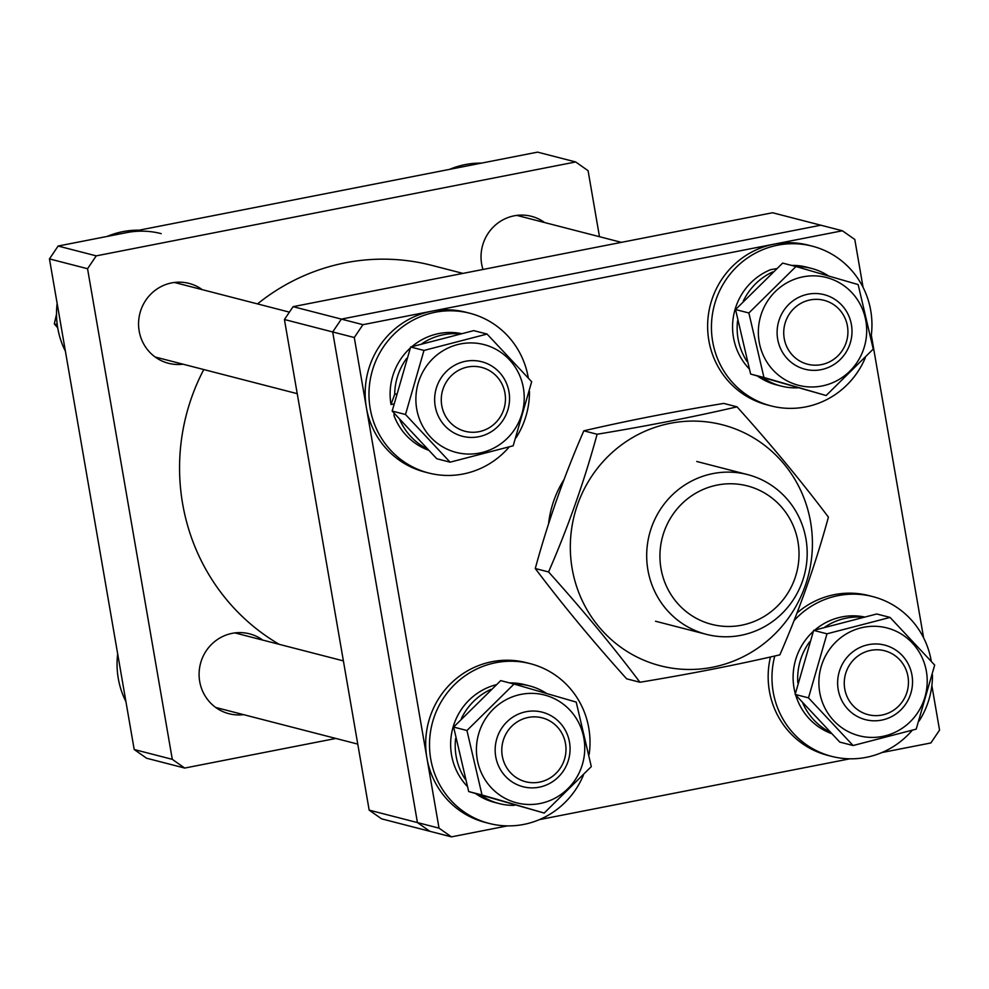 <?xml version="1.0" encoding="UTF-8"?>
<svg xmlns="http://www.w3.org/2000/svg" width="989" height="989" viewBox="0 0 989 989"><rect width="100%" height="100%" fill="white"/><g stroke="black" fill="none" stroke-linecap="round" stroke-linejoin="round"><path stroke-width="1.48" d="M202.226 289.641A41.241 40.054 104.5 0 0 188.998 283.398A41.241 40.054 104.5 0 0 139.177 331.068A41.241 40.054 104.5 0 0 168.39 363.26A41.241 40.054 104.5 0 0 183.002 364.199M544.692 222.574A41.241 40.054 104.5 0 0 531.452 216.319A41.241 40.054 104.5 0 0 481.643 263.989A41.241 40.054 104.5 0 0 482.978 269.465M262.765 640.093A41.241 40.054 104.5 0 0 249.525 633.838A41.241 40.054 104.5 0 0 199.704 681.508A41.241 40.054 104.5 0 0 228.916 713.699A41.241 40.054 104.5 0 0 243.529 714.639M172.296 759.342L184.696 768.057L146.595 758.229L134.195 749.514L172.296 759.342L87.551 268.724L49.45 258.895L58.128 246.038L537.571 152.133L575.685 161.961L588.084 170.689L599.482 236.705M335.852 738.449L184.696 768.057M58.128 246.038L96.23 255.867L575.685 161.961M96.23 255.867L87.551 268.724M134.195 749.514L49.45 258.895M279.195 644.321A206.219 200.26 -75.5 0 1 203.771 369.552M257.523 303.907A206.219 200.26 -75.5 0 1 314.638 271.431A206.219 200.26 -75.5 0 1 431.699 265.336L462.939 273.397M381.569 818.843L369.169 810.127L417.432 822.576L429.832 831.292L381.569 818.843M284.424 319.509L293.103 306.664L341.366 319.113L820.808 225.208L341.366 319.113L332.687 331.958L284.424 319.509L369.169 810.127M507.444 825.889L451.429 836.867L429.832 831.292L417.432 822.576L439.029 828.139L354.285 337.521L332.687 331.958L417.432 822.576L332.687 331.958L341.366 319.113L362.951 324.676L842.405 230.771L772.545 212.746L293.103 306.664M805.961 538.98A82.483 80.109 -75.5 0 1 706.331 634.332A82.483 80.109 -75.5 0 1 647.906 569.936A82.483 80.109 -75.5 0 1 747.536 474.584A82.483 80.109 -75.5 0 1 805.961 538.98M660.986 568.527A71.492 69.428 104.5 0 0 741.577 625.209A71.492 69.428 104.5 0 0 797.962 541.7A71.492 69.428 104.5 0 0 717.371 485.03A71.492 69.428 104.5 0 0 660.986 568.527M808.396 300.335A32.996 32.044 104.5 0 0 784.598 340.34A32.996 32.044 104.5 0 0 823.256 364.199A32.996 32.044 104.5 0 0 847.054 324.194A32.996 32.044 104.5 0 0 808.396 300.335M823.219 369.194A38.497 37.384 -75.5 0 1 804.935 369.218A38.497 37.384 -75.5 0 1 777.107 331.983A38.497 37.384 -75.5 0 1 805.887 294.685A38.497 37.384 -75.5 0 1 824.171 294.673A38.497 37.384 -75.5 0 1 851.999 331.896A38.497 37.384 -75.5 0 1 823.219 369.194M449.575 169.379A82.483 80.109 -75.5 0 1 481.556 163.111M548.549 523.898A101.731 98.801 -75.5 0 1 564.076 479.442M842.405 230.771L854.805 239.486L863.076 287.379M871.321 335.123L923.615 637.818M931.861 685.562L939.55 730.105L930.872 742.962L881.891 752.555M849.91 758.81L539.425 819.621M439.029 828.139L451.429 836.867M362.951 324.676L354.285 337.521M57.721 327.816L54.321 323.91L56.521 314.082M57.238 324.664L54.321 323.91M65.385 351.182A82.483 80.109 -75.5 0 1 57.139 303.438M107.109 236.445A82.483 80.109 -75.5 0 1 122.809 231.649A82.483 80.109 -75.5 0 1 139.09 230.19M126.617 232.625A82.483 80.109 -75.5 0 1 161.195 233.627M125.924 701.621A82.483 80.109 -75.5 0 1 118.272 678.442A82.483 80.109 -75.5 0 1 117.679 653.877M442.132 407.419A32.996 32.044 104.5 0 0 480.79 431.278A32.996 32.044 104.5 0 0 504.588 391.273A32.996 32.044 104.5 0 0 465.93 367.413A32.996 32.044 104.5 0 0 442.132 407.419M508.531 389.604A38.497 37.384 -75.5 0 1 462.469 436.285A38.497 37.384 -75.5 0 1 435.654 408.432A38.497 37.384 -75.5 0 1 481.705 361.739A38.497 37.384 -75.5 0 1 508.531 389.604M541.317 781.718A32.996 32.044 104.5 0 0 565.127 741.713A32.996 32.044 104.5 0 0 526.469 717.853A32.996 32.044 104.5 0 0 502.659 757.858A32.996 32.044 104.5 0 0 541.317 781.718M523.96 712.204A38.497 37.384 -75.5 0 1 542.232 712.179A38.497 37.384 -75.5 0 1 570.072 749.415A38.497 37.384 -75.5 0 1 541.28 786.712A38.497 37.384 -75.5 0 1 523.008 786.725A38.497 37.384 -75.5 0 1 495.168 749.501A38.497 37.384 -75.5 0 1 523.96 712.204M907.593 674.634A32.996 32.044 104.5 0 0 868.935 650.774A32.996 32.044 104.5 0 0 845.125 690.779A32.996 32.044 104.5 0 0 883.783 714.639A32.996 32.044 104.5 0 0 907.593 674.634M838.647 691.806A38.497 37.384 -75.5 0 1 884.698 645.112A38.497 37.384 -75.5 0 1 911.524 672.965A38.497 37.384 -75.5 0 1 865.474 719.658A38.497 37.384 -75.5 0 1 838.647 691.806M535.272 568.527C547.993 521.846 564.175 475.944 583.819 430.821C626.902 420.82 673.534 411.684 723.75 403.413L737.028 406.838C693.672 416.888 647.029 426.024 597.109 434.245C584.388 480.914 568.205 526.816 548.561 571.951L535.272 568.527C562.382 604.489 592.844 641.255 626.655 678.825L639.945 682.249C689.877 674.028 736.508 664.892 779.864 654.842C799.433 609.941 815.616 564.039 828.411 517.136C801.449 481.346 770.987 444.58 737.028 406.838M810.572 521.945A124.416 120.819 104.5 0 0 670.295 423.304A124.416 120.819 104.5 0 0 572.161 568.638A124.416 120.819 104.5 0 0 712.439 667.266A124.416 120.819 104.5 0 0 810.572 521.945M597.109 434.245L583.819 430.821M548.561 571.951C582.373 609.508 612.834 646.274 639.945 682.249M857.611 735.346A55.681 54.074 104.5 0 0 924.975 696.936A55.681 54.074 104.5 0 0 888.481 628.361A55.681 54.074 104.5 0 0 821.13 666.771A55.681 54.074 104.5 0 0 857.611 735.346M826.977 633.813L808.495 697.863L853.099 745.533L916.197 729.14L934.679 665.09L890.063 617.42L826.977 633.813L813.65 630.376L876.749 613.984L890.063 617.42M808.495 697.863L795.168 694.426L813.65 630.376M853.099 745.533L839.772 742.096L795.168 694.426M829.722 731.971A60.762 59.006 -75.5 0 1 802.808 703.167M797.814 682.707A60.762 59.006 -75.5 0 1 809.62 641.799M824.838 627.1A60.762 59.006 -75.5 0 1 846.51 618.088A60.762 59.006 -75.5 0 1 862.705 617.235M831.193 733.467A60.762 59.006 -75.5 0 1 795.688 695.032M795.317 693.746A60.762 59.006 -75.5 0 1 813.267 631.427M814.874 630.005A60.762 59.006 -75.5 0 1 841.936 616.913A60.762 59.006 -75.5 0 1 864.102 616.901M794.031 620.622A82.483 80.109 -75.5 0 1 838.252 595.613A82.483 80.109 -75.5 0 1 872.83 596.614A82.483 80.109 -75.5 0 1 931.279 661.184M932.479 674.906A82.483 80.109 -75.5 0 1 919.078 721.068M912.179 730.339A82.483 80.109 -75.5 0 1 866.191 757.351A82.483 80.109 -75.5 0 1 831.625 756.35A82.483 80.109 -75.5 0 1 774.783 656.004M797.01 613.019A82.483 80.109 -75.5 0 1 834.444 594.636A82.483 80.109 -75.5 0 1 869.022 595.625L872.83 596.614M831.625 756.35L827.805 755.373A82.483 80.109 -75.5 0 1 770.48 656.98M450.106 462.172L436.779 458.735L392.176 411.065L410.658 347.003L473.743 330.623L487.07 334.059L423.984 350.44L405.502 414.502L450.106 462.172L513.192 445.779L531.674 381.717L487.07 334.059M485.488 345A55.681 54.074 104.5 0 0 418.124 383.411A55.681 54.074 104.5 0 0 454.619 451.985A55.681 54.074 104.5 0 0 521.982 413.575A55.681 54.074 104.5 0 0 485.488 345M423.984 350.44L410.658 347.003M405.502 414.502L392.176 411.065M410.274 348.066A60.762 59.006 -75.5 0 0 391.014 404.526L394.685 394.29A60.762 59.006 -75.5 0 1 406.627 358.426M421.846 343.739A60.762 59.006 -75.5 0 1 443.505 334.727A60.762 59.006 -75.5 0 1 459.712 333.862M411.881 346.644A60.762 59.006 -75.5 0 1 438.943 333.54A60.762 59.006 -75.5 0 1 461.109 333.528M426.716 448.61A60.762 59.006 -75.5 0 1 399.816 419.793M394.154 413.365L393.981 415.528A60.762 59.006 -75.5 0 0 428.2 450.106M394.685 394.29L396.119 394.005M391.014 404.526L393.733 403.982M509.187 446.966A82.483 80.109 -75.5 0 1 463.198 473.991A82.483 80.109 -75.5 0 1 428.62 472.989A82.483 80.109 -75.5 0 1 369.045 390.803A82.483 80.109 -75.5 0 1 435.259 312.252A82.483 80.109 -75.5 0 1 469.837 313.253A82.483 80.109 -75.5 0 1 528.287 377.81M428.62 472.989L424.813 472.013A82.483 80.109 -75.5 0 1 365.238 389.814A82.483 80.109 -75.5 0 1 431.451 311.263A82.483 80.109 -75.5 0 1 466.017 312.264L469.837 313.253M529.486 391.533A82.483 80.109 -75.5 0 1 516.073 437.707M795.737 266.474L797.109 266.56A60.762 59.006 -75.5 0 1 811.437 268.39A60.762 59.006 -75.5 0 1 828.584 275.968M791.559 265.398A60.762 59.006 -75.5 0 1 806.876 267.203L811.437 268.39M797.975 387.824A60.762 59.006 -75.5 0 1 781.087 386.056A60.762 59.006 -75.5 0 1 762.544 377.526M747.029 361.504A60.762 59.006 -75.5 0 1 738.041 338.621A60.762 59.006 -75.5 0 1 737.559 320.881M781.087 386.056L776.513 384.882A60.762 59.006 -75.5 0 1 757.586 376.08M749.056 368.674A60.762 59.006 -75.5 0 1 733.467 337.447A60.762 59.006 -75.5 0 1 770.629 269.676L776.39 268.662M743.295 301.064A60.762 59.006 -75.5 0 1 772.817 271.888M865.301 357.783A82.483 80.109 -75.5 0 1 771.086 405.91A82.483 80.109 -75.5 0 1 712.661 341.526A82.483 80.109 -75.5 0 1 812.29 246.174A82.483 80.109 -75.5 0 1 870.728 310.558A82.483 80.109 -75.5 0 1 871.074 336.989M771.086 405.91L767.279 404.934A82.483 80.109 -75.5 0 1 708.853 340.537A82.483 80.109 -75.5 0 1 808.483 245.185L812.29 246.174M735.544 309.545L782.645 263.099L795.972 266.536L748.871 312.981L763.953 377.489L750.626 374.052L735.544 309.545L748.871 312.981M864.448 346.496A55.681 54.074 104.5 0 0 827.954 277.921A55.681 54.074 104.5 0 0 760.59 316.332A55.681 54.074 104.5 0 0 797.085 384.906A55.681 54.074 104.5 0 0 864.448 346.496M763.953 377.489L826.136 395.538L873.238 349.092L858.155 284.585L795.972 266.536M826.136 395.538L750.626 374.052M544.197 813.057L468.699 791.559L453.617 727.063L500.706 680.617L514.033 684.054L466.944 730.5L482.026 794.995L544.197 813.057L591.298 766.611L576.216 702.103L514.033 684.054M478.664 733.85A55.681 54.074 104.5 0 0 515.145 802.425A55.681 54.074 104.5 0 0 582.509 764.015A55.681 54.074 104.5 0 0 546.027 695.44A55.681 54.074 104.5 0 0 478.664 733.85M466.944 730.5L453.617 727.063M482.026 794.995L468.699 791.559M515.071 805.058L513.489 805.392A60.762 59.006 -75.5 0 1 499.148 803.575A60.762 59.006 -75.5 0 1 480.617 795.045M465.09 779.023A60.762 59.006 -75.5 0 1 456.114 756.14A60.762 59.006 -75.5 0 1 455.632 738.4M499.148 803.575L494.587 802.4A60.762 59.006 -75.5 0 1 475.66 793.598M467.117 786.193A60.762 59.006 -75.5 0 1 451.54 754.966A60.762 59.006 -75.5 0 1 496.021 684.771M461.356 718.583A60.762 59.006 -75.5 0 1 490.89 689.407M514.181 684.091A60.762 59.006 -75.5 0 1 529.511 685.896A60.762 59.006 -75.5 0 1 546.645 693.487M509.619 682.917A60.762 59.006 -75.5 0 1 524.936 684.722L529.511 685.896M513.489 805.392L513.34 804.564M583.362 775.302A82.483 80.109 -75.5 0 1 489.159 823.429A82.483 80.109 -75.5 0 1 430.734 759.045A82.483 80.109 -75.5 0 1 530.364 663.693A82.483 80.109 -75.5 0 1 588.789 728.077A82.483 80.109 -75.5 0 1 589.147 754.508M489.159 823.429L485.339 822.452A82.483 80.109 -75.5 0 1 426.914 758.056A82.483 80.109 -75.5 0 1 526.556 662.704L530.364 663.693M706.331 634.332L655.522 621.228M747.536 474.584L696.738 461.48M621.401 242.354L516.851 215.392M297.232 393.659L155.149 357.004M289.406 312.141L174.385 282.458M343.393 660.887L234.912 632.911M357.758 744.099L215.689 707.456"/></g></svg>
